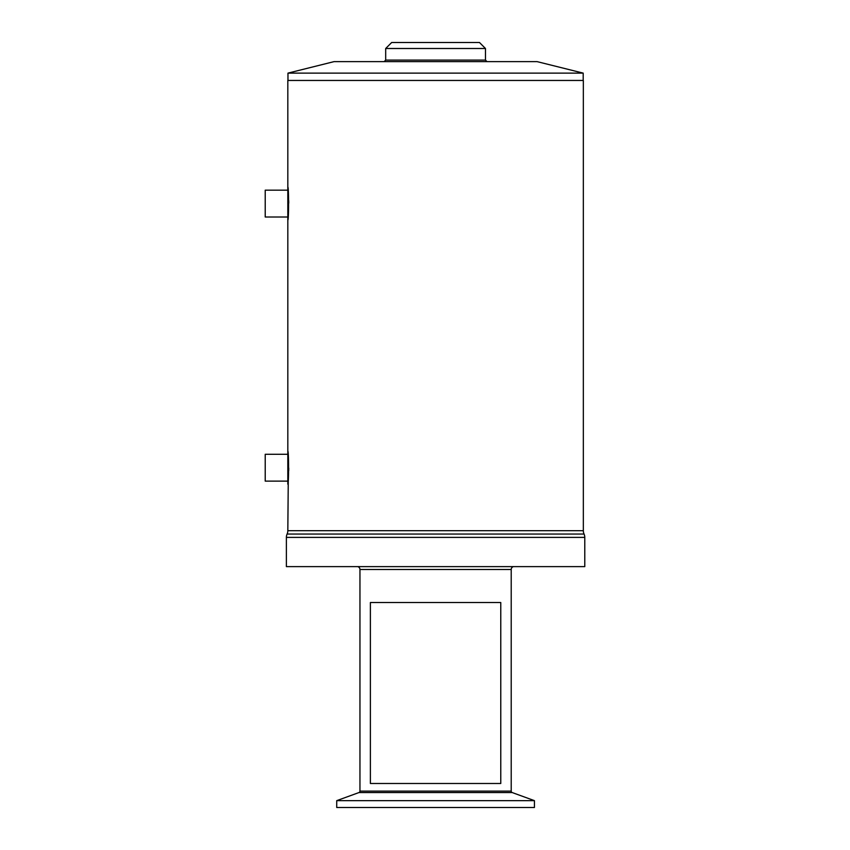 <?xml version="1.0" encoding="UTF-8"?>
<svg xmlns="http://www.w3.org/2000/svg" width="850" height="850" viewBox="0 0 850 850"><rect width="100%" height="100%" fill="white"/><g stroke="black" fill="none" stroke-linecap="round" stroke-linejoin="round"><path stroke-width="1.27" d="M287.746 454.283L265.221 454.283L265.221 481.121L287.746 481.121M287.821 451.223C288.819 450.203 288.83 485.169 287.821 484.181L287.821 220.054C288.819 221.085 288.83 186.107 287.821 187.106L287.821 80.453L583.334 80.453L583.334 530.697A8.149 8.149 0 0 0 584.056 534.044A8.149 8.149 0 0 1 584.779 537.391L584.779 566.621L286.386 566.621L286.386 537.391A8.149 8.149 0 0 1 287.109 534.044L584.056 534.044M385.688 48.492L391.68 42.5L479.485 42.5L485.467 48.492L385.688 48.492L385.688 60.084L485.467 60.084L487.007 61.625M287.969 73.121L334.071 61.625L537.083 61.625L583.196 73.121L287.969 73.121L287.969 80.453M513.432 566.621A2.975 2.975 0 0 0 511.211 569.5L511.211 791.116L359.954 791.116A1.53 1.53 0 0 1 358.944 792.561L336.728 800.647L336.728 807.5L534.427 807.5L534.427 800.647L336.728 800.647M357.733 566.621A2.975 2.975 0 0 1 359.954 569.5L359.954 791.116M511.211 791.116A1.53 1.53 0 0 0 512.221 792.561L534.427 800.647M288.277 479.358L287.821 530.697A8.149 8.149 0 0 1 287.109 534.044M287.746 217.005L265.221 217.005L265.221 190.166L287.746 190.166M288.713 200.6L288.745 203.161M287.821 220.054L287.821 187.106M288.713 470.677L288.745 468.116M500.767 783.487L500.767 602.523L370.388 602.523L370.388 783.487L500.767 783.487M511.211 569.5L359.954 569.5M512.221 792.561L358.944 792.561M286.386 537.391L584.779 537.391M287.821 530.697L583.334 530.697M385.688 60.084L384.158 61.625M583.196 73.121L583.196 80.453M485.467 48.492L485.467 60.084"/></g></svg>
